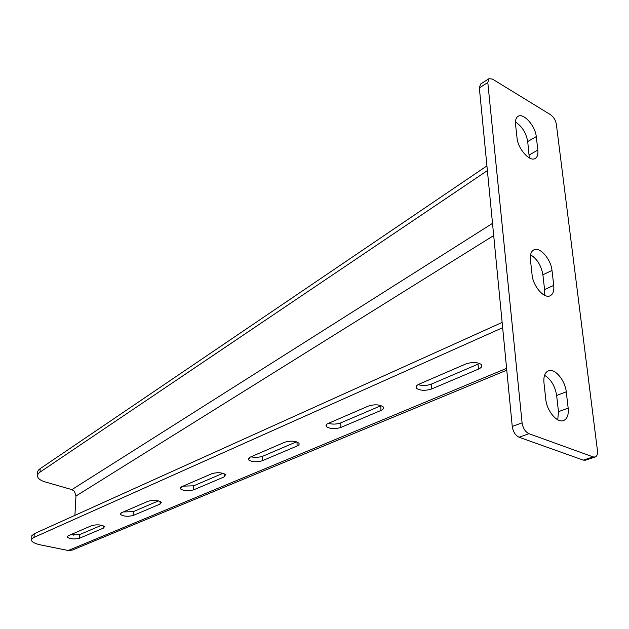 <?xml version="1.0" encoding="UTF-8"?>
<svg xmlns="http://www.w3.org/2000/svg" width="629" height="629" viewBox="0 0 629 629"><rect width="100%" height="100%" fill="white"/><g stroke="black" fill="none" stroke-linecap="round" stroke-linejoin="round"><path stroke-width="0.94" d="M487.381 170.585L40.067 472.096C37.874 473.621 37.08 475.249 37.677 476.979C38.55 479.054 41.089 480.721 45.304 481.971L71.895 489.614L74.481 491.391L75.967 496.022L74.914 515.355M73.939 533.29L73.829 535.31M502.65 327.693L34.021 537.378L31.82 538.927L31.599 540.657C32.559 542.426 35.664 543.865 40.924 544.981L68.223 550.509L72.296 550.092M502.139 322.433L34.265 533.714L34.021 537.378M478.465 369.113C481.861 367.525 482.687 365.897 480.941 364.222C476.892 362.037 471.797 361.982 465.649 364.042L418.961 384.217C416.076 385.585 415.329 387.008 416.744 388.486C420.62 390.735 425.621 390.876 431.738 388.926L478.465 369.113L478.032 364.152L431.4 384.099C426.8 385.75 422.374 385.931 418.12 384.626M380.985 410.438C383.533 409.267 384.217 408.017 383.03 406.688C379.224 404.423 374.31 404.227 368.295 406.106L328.291 423.396C326.105 424.41 325.492 425.503 326.451 426.674C330.091 428.962 334.911 429.214 340.887 427.437L380.985 410.438L380.749 405.776L340.721 422.9C336.68 424.331 332.576 424.481 328.417 423.341M297.092 446.008C299.034 445.128 299.601 444.168 298.799 443.115C295.221 440.843 290.496 440.559 284.623 442.266L249.949 457.244L248.408 459.775C251.844 462.032 256.475 462.362 262.301 460.75L297.092 446.008L297.006 442.014M224.121 476.939L225.552 474.691C222.186 472.481 217.642 472.135 211.918 473.676L181.592 486.783L180.295 488.757C183.542 490.934 187.992 491.304 193.653 489.849L224.121 476.939L224.136 473.708M160.081 504.088L161.283 502.327C158.099 500.204 153.728 499.835 148.177 501.219L121.421 512.777L120.328 514.333C123.41 516.417 127.687 516.802 133.175 515.489L160.081 504.088L160.143 501.455M103.415 528.108L104.438 526.709C101.403 524.696 97.204 524.319 91.826 525.569L68.042 535.837L67.122 537.087C70.063 539.045 74.183 539.438 79.482 538.251L103.415 528.108L103.51 525.946M296.479 441.833L261.64 456.709L255.83 457.527L250.845 456.858M222.949 473.299L193.716 485.8L183.07 486.146M158.477 500.881L133.309 511.652L123.331 511.951M101.489 525.262L79.679 534.595L70.291 534.87M31.709 539.092L31.804 535.759L34.265 533.714M486.925 165.891L40.138 468.684L40.067 472.096M37.748 473.59C37.15 471.844 37.944 470.217 40.138 468.684M517.038 137.995C517.887 148.798 529.728 162.101 535.169 158.5C537.386 157.171 538.282 154.364 537.842 150.072L536.262 136.611C535.35 125.894 523.501 112.599 518.068 116.334C516.008 117.639 515.167 120.32 515.544 124.393L517.038 137.995M556.343 124.228C555.556 120.131 553.654 116.978 550.634 114.769L492.507 79.112L489.008 78.664L487.797 82.501L522.086 422.837C522.982 428.231 525.27 431.84 528.942 433.68L593.123 456.906L595.034 457.039C596.992 456.308 597.794 454.154 597.448 450.584L556.343 124.228M545.775 399.305C546.766 410.792 556.972 423.097 563.356 420.628C567.185 419.087 568.789 414.912 568.168 408.103L566.257 391.82C565.18 380.356 554.888 368.091 548.496 370.788C544.942 372.321 543.432 376.323 543.959 382.786L545.775 399.305M551.995 270.462C550.988 259.297 539.902 246.552 533.911 249.815C531.135 251.27 529.98 254.603 530.436 259.808L532.095 274.904C533.022 286.124 544.061 298.893 550.061 295.819C553.048 294.341 554.275 290.857 553.748 285.369L551.995 270.462L542.89 274.771C541.247 265.556 537.142 258.904 530.577 254.8M529.311 157.887L527.707 141.549C526.08 132.805 521.991 126.272 515.45 121.947M489.008 78.664L480.58 84.074L479.353 87.911L512.25 426.478C513.122 431.84 515.395 435.425 519.067 437.241L583.287 460.129L585.45 460.176M557.758 419.787L558.489 411.673L556.641 395.476C555.045 386.025 551.012 379.295 544.557 375.285M544.368 295.166L544.58 289.599L542.89 274.771M75.967 496.022L493.694 235.545M68.223 550.509L506.597 368.35M71.895 489.614L492.515 223.374M79.482 538.251L79.679 534.595M133.175 515.489L133.309 511.652M193.653 489.849L193.716 485.8M262.301 460.75L262.262 456.473M340.887 427.437L340.721 422.9M431.738 388.926L431.4 384.099M487.797 82.501L479.353 87.911M522.086 422.837L512.25 426.478M528.942 433.68L519.067 437.241M593.123 456.906L583.287 460.129M568.168 408.103L558.489 411.673M566.257 391.82L556.641 395.476M537.842 150.072L529.233 154.954M536.262 136.611L527.707 141.549M553.748 285.369L544.58 289.599M506.777 370.174L71.989 550.218M67.122 537.087L67.154 536.482M120.328 514.333L120.359 513.531M180.295 488.757L180.319 487.672M248.408 459.775L248.4 458.305M326.451 426.674L326.38 424.677M416.744 388.486L416.571 385.813M595.034 457.039L585.19 460.255M548.496 370.788L548.071 370.961"/></g></svg>
